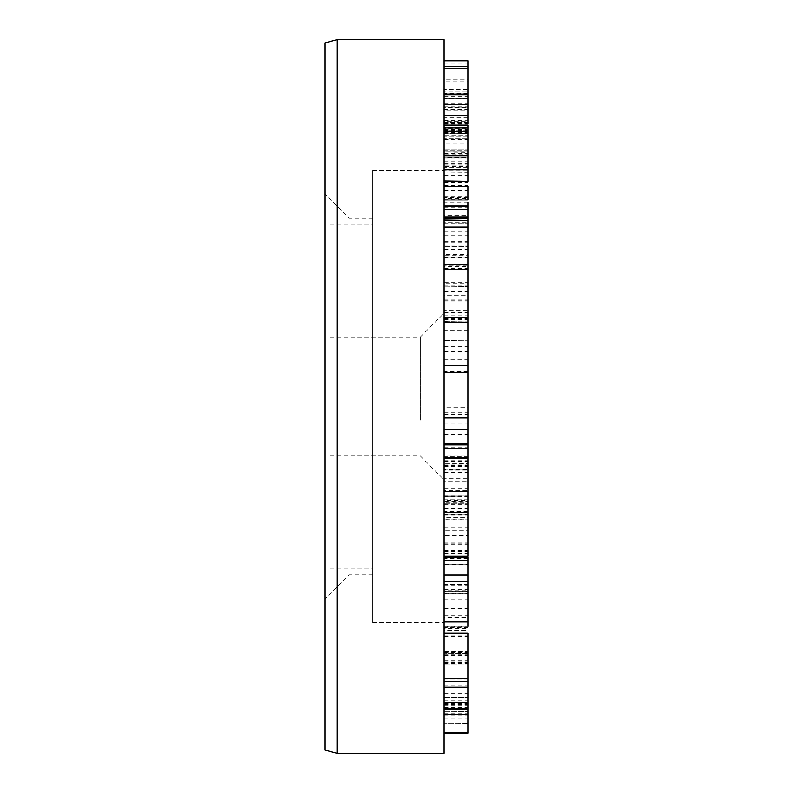 <?xml version="1.0" encoding="UTF-8"?>
<svg xmlns="http://www.w3.org/2000/svg" width="793" height="793" viewBox="0 0 793 793"><rect width="100%" height="100%" fill="white"/><g stroke="black" fill="none" stroke-linecap="round" stroke-linejoin="round"><path stroke-width="0.59" stroke-dasharray="3.96 2.97" d="M444.08 535.731L444.08 501.89L467.87 501.89L467.87 501.235L444.08 501.235L444.08 535.731L467.87 535.731L467.87 501.89L467.87 535.731M444.08 559.868L444.08 560.631L467.87 560.631L467.87 559.868L444.08 559.868M444.08 553.355L467.87 553.355M444.08 550.719L467.87 550.719M444.08 543.165L467.87 543.165M444.08 542.947L467.87 542.947M444.08 512.655L467.87 512.655M444.08 632.12L444.08 711.539L444.08 628.383L467.87 628.383L467.87 711.539L467.87 628.859L444.08 628.859L444.08 632.12L467.87 632.12M444.08 703.411L467.87 703.411M444.08 711.42L467.87 711.539L444.08 711.42M444.08 704.224L467.87 704.224M444.08 697.543L467.87 697.275L444.08 697.543M444.08 700.229L467.87 700.229M444.08 700.14L467.87 700.14M444.08 636.323L467.87 636.323M444.08 661.114L444.08 723.147L444.08 653.789L444.08 661.114L467.87 661.114L467.87 653.789L467.87 723.147L467.87 661.114M467.87 653.69L444.08 653.789L467.87 653.69M444.08 663.691L467.87 663.691M444.08 715.811L467.87 715.811M467.87 723.246L444.08 723.147L467.87 723.246M444.08 713.244L467.87 713.244M444.08 643.916L444.08 733.019L444.08 643.916L467.87 643.916L444.08 643.916M467.87 733.019L467.87 709.17M444.08 481.083L444.08 499.729L444.08 481.083L467.87 481.083L467.87 500.284L444.08 500.284L444.08 499.729L467.87 499.729L467.87 469.585L444.08 469.585L444.08 470.15L467.87 470.15L467.87 481.083M444.08 488.865L467.87 488.865M444.08 478.288L444.08 456.788L467.87 456.788L467.87 456.084L444.08 456.084L444.08 478.288L467.87 478.288L467.87 456.788L467.87 491.412L444.08 491.412L444.08 490.718L467.87 490.718L467.87 478.288M444.08 469.258L467.87 469.258M444.08 514.657L467.87 514.657L467.87 519.792L444.08 519.792L444.08 519.108L467.87 519.108L467.87 503.297L444.08 503.297L444.08 580.119L444.08 444.883L444.08 502.346L467.87 502.346L467.87 444.883M444.08 466.462L467.87 466.462M467.87 495.238L467.87 503.307L467.87 496.715L444.08 496.715L467.87 497.122L467.87 512.427L467.87 495.238L444.08 495.238M444.08 495.308L467.87 495.308M444.08 512.427L444.08 511.426L467.87 511.426M444.08 458.314L444.08 457.492M444.08 464.123L467.87 464.123L467.87 458.314M444.08 464.054L467.87 464.123M467.87 457.492L467.87 464.054M444.08 444.883L444.08 443.832M444.08 127.812L444.08 181.468L444.08 128.466L467.87 128.466L467.87 127.812L467.87 128.466M467.87 181.111L444.08 181.111M444.08 128.337L467.87 128.337M467.87 107.134L467.87 125.056L467.87 106.896L444.08 106.896L467.87 107.134M467.87 123.976L444.08 123.976L444.08 125.056M444.08 94.952L444.08 94.01M444.08 153.594L467.87 153.594L467.87 94.952M444.08 138.23L444.08 136.882L467.87 136.882L467.87 138.22L444.08 138.23L467.87 138.22M444.08 157.797L467.87 157.797L467.87 172.874L444.08 172.874L467.87 172.626L467.87 153.594M444.08 155.309L467.87 155.309L467.87 150.799L444.08 150.799L444.08 151.79L467.87 151.79L467.87 157.797M467.87 181.468L467.87 155.309M444.08 135.345L444.08 165.033L444.08 130.835L467.87 130.835L467.87 167.819L444.08 167.819L444.08 165.033L467.87 165.033L467.87 151.859L444.08 151.859L467.87 152.266L467.87 155.795L467.87 126.9L467.87 127.861L444.08 127.861L444.08 126.9L467.87 126.9L467.87 125.284L444.08 125.284L444.08 135.345L467.87 135.345M444.08 130.835L444.08 115.56L467.87 115.56L444.08 115.322L467.87 115.322L467.87 130.835M444.08 115.322L444.08 93.445L467.87 93.445L467.87 115.322M444.08 93.445L444.08 81.729L467.87 81.729L467.87 79.141L444.08 79.141L444.08 104.626L467.87 104.626L467.87 81.729L467.87 93.445M444.08 104.626L444.08 107.342L467.87 107.342L467.87 104.626M444.08 107.342L444.08 91.116L467.87 91.116L467.87 110.217L444.08 110.217L444.08 109.692L467.87 109.692L467.87 107.342M444.08 98.342L444.08 89.668L467.87 89.668L467.87 98.342L444.08 98.342L444.08 117.721L467.87 117.721L467.87 98.342M444.08 117.721L444.08 127.267L467.87 127.267L467.87 117.721M444.08 155.795L467.87 155.795L467.87 157.43L444.08 157.43L444.08 155.795M444.08 153.654L467.87 153.654M444.08 310.202L444.08 286.957L444.08 322.513L444.08 300.825L444.08 321.641L444.08 310.202L467.87 310.202L467.87 321.641L467.87 300.825L467.87 322.513L467.87 286.957L467.87 310.202M444.08 286.957L467.87 286.62L444.08 286.957M444.08 359.764L444.08 322.513L467.87 322.513L444.08 322.741L444.08 317.666L444.08 359.764L467.87 359.764L467.87 329.878L467.87 331.077L444.08 331.077L467.87 330.978L467.87 317.666L444.08 317.626L467.87 317.666M444.08 318.697L467.87 318.697M444.08 315.108L467.87 315.108M444.08 301.072L467.87 301.072M444.08 300.825L467.87 300.825M444.08 321.641L467.87 321.938L444.08 321.641M444.08 227.224L444.08 161.296L444.08 242.777L444.08 201.343L444.08 227.224L467.87 227.224L467.87 201.343M444.08 241.726L467.87 241.726L467.87 166.421L444.08 166.421L444.08 170.158L467.87 170.158L467.87 198.26L467.87 161.296L467.87 186.167M467.87 205.853L467.87 241.726M444.08 201.343L444.08 202.225L467.87 202.225M444.08 227.056L467.87 227.224M467.87 199.985L467.87 227.056M444.08 182.668L467.87 182.668M444.08 161.296L467.87 161.296L467.87 154.992L444.08 154.992L444.08 161.296M444.08 164.855L467.87 164.855M444.08 196.753L467.87 196.753M444.08 198.26L444.08 197.318L467.87 197.318L467.87 198.26L444.08 198.26M444.08 190.34L467.87 190.34M444.08 171.952L467.87 171.952M444.08 235.253L467.87 235.253M444.08 242.777L467.87 242.777L467.87 243.917L444.08 243.917L444.08 242.777M444.08 143.117L444.08 60.774L444.08 143.117L467.87 143.117L467.87 60.774M444.08 144.019L467.87 144.019L467.87 149.183L467.87 143.117M444.08 149.183L467.87 149.183L444.08 149.203M444.08 129.378L467.87 129.378L467.87 133.799L444.08 133.799L467.87 133.363L467.87 144.019M444.08 134.047L444.08 133.363L467.87 133.363L467.87 134.047L444.08 134.047M444.08 123.995L467.87 123.995L467.87 129.378M444.08 104.735L467.87 104.735L467.87 123.995M444.08 103.833L467.87 103.833L467.87 98.679L467.87 104.735M444.08 98.679L467.87 98.649L444.08 98.679M444.08 120.595L467.87 120.595L467.87 122.528L467.87 103.833M444.08 121.844L444.08 122.528L467.87 122.528L467.87 121.844L444.08 121.844M444.08 120.348L467.87 120.595M467.87 94.01L467.87 120.348M444.08 64.035L467.87 64.035M444.08 117.949L467.87 117.949M444.08 124.144L467.87 124.144M444.08 129.814L467.87 129.814M444.08 230.951L444.08 254.702L444.08 225.896L467.87 225.896L467.87 254.702L467.87 222.754L444.08 222.754L444.08 230.951L467.87 230.951M444.08 249.626L467.87 249.626M467.87 257.824L467.87 254.702L444.08 254.702L444.08 257.824L467.87 257.824M444.08 255.267L444.08 206.884L467.87 206.884L467.87 215.716L444.08 215.716L444.08 255.267L467.87 255.267L467.87 215.716M444.08 269.471L444.08 264.505M467.87 264.505L467.87 255.267M444.08 206.884L444.08 215.716M444.08 346.7L467.87 346.7L467.87 340.247L467.87 359.764M444.08 351.765L467.87 351.765L467.87 346.7M444.08 372.561L444.08 371.62L467.87 371.62L467.87 351.765M467.87 372.561L467.87 371.62M444.08 329.878L444.08 330.572L467.87 330.572L467.87 329.878L444.08 329.878L467.87 329.868M444.08 359.814L467.87 359.814M444.08 340.465L467.87 340.247L444.08 340.465M444.08 593.432L444.08 617.311L444.08 593.432L467.87 593.432L467.87 621.752L444.08 621.752L444.08 617.311L467.87 617.311L467.87 586.889L444.08 586.889L444.08 591.231L467.87 591.231L467.87 593.432M444.08 615.289L467.87 615.289M444.08 564.477L444.08 626.391L444.08 557.459L444.08 564.477L467.87 564.477L467.87 557.459M444.08 633.29L444.08 626.391L467.87 626.391L467.87 564.477M444.08 630.504L444.08 708.536L444.08 630.504L467.87 630.504L467.87 633.29L467.87 626.391M444.08 581.765L444.08 575.094M444.08 585.125L467.87 585.125L467.87 581.765M467.87 575.094L467.87 593.878L444.08 593.878L467.87 593.858L467.87 585.125M444.08 557.459L444.08 558.401L467.87 558.401M444.08 635.124L467.87 635.124L467.87 626.966L444.08 626.966L444.08 627.56L467.87 627.56L467.87 630.504M444.08 705.364L467.87 705.364L467.87 635.124M444.08 709.17L444.08 708.536M467.87 708.536L467.87 705.364M444.08 678.659L444.08 679.175L467.87 679.175L467.87 678.659L467.87 693.379L467.87 679.175M444.08 681.425L467.87 681.425M444.08 693.28L467.87 693.28M444.08 693.379L467.87 693.379M444.08 651.509L444.08 590.795L444.08 591.608L467.87 591.608L467.87 590.795L467.87 664.772L467.87 590.795L444.08 590.795L444.08 651.509L467.87 651.509M444.08 664.772L467.87 664.821L444.08 664.772M444.08 663.037L467.87 663.037M444.08 655.603L467.87 655.603M444.08 654.275L467.87 654.275M444.08 652.788L467.87 652.788M444.08 652.629L467.87 652.629M444.08 599.022L467.87 599.022M444.08 448.273L467.87 448.273L444.08 448.273L444.08 417.812L444.08 472.331L444.08 407.721L444.08 448.233L467.87 448.233L467.87 407.652L444.08 407.721M444.08 457.174L467.87 457.174L467.87 463.786L444.08 463.786L467.87 463.707L467.87 417.505L444.08 417.505L467.87 417.812L467.87 448.273M467.87 407.721L467.87 372.651M467.87 443.832L467.87 457.174M444.08 424.057L467.87 424.057M444.08 472.331L467.87 472.35M444.08 460.713L467.87 460.713M444.08 447.133L467.87 447.133M444.08 429.945L467.87 429.727L444.08 429.945M444.08 461.229L467.87 461.229M444.08 753.35L444.08 39.65M444.08 396.5L444.08 622.505L444.08 396.5M348.92 396.5L348.92 218.075L348.92 396.5M325.13 396.5L325.13 194.285L325.13 396.5M372.71 396.5L372.71 170.495L372.71 396.5M325.13 750.158L325.13 42.842M337.025 39.65L337.025 753.35M444.08 295.69L444.08 429.31L444.08 295.69L467.87 295.69M444.08 307.05L467.87 307.05M444.08 312.591L467.87 312.591M444.08 321.076L467.87 321.076M444.08 530.269L444.08 564.19L444.08 530.269L467.87 530.269L467.87 566.866L444.08 566.866L444.08 564.19L467.87 564.19L467.87 514.984L444.08 514.984L444.08 517.67L467.87 517.67L467.87 530.269M444.08 551.393L467.87 551.393M444.08 501.315L467.87 501.315M467.87 519.792L467.87 519.108L467.87 519.792M444.08 515.192L467.87 515.192L467.87 514.657M467.87 556.25L467.87 584.382L444.08 584.382L444.08 580.119L467.87 580.119L467.87 515.192M444.08 236.958L467.87 236.958L467.87 266.706L444.08 266.706L444.08 265.962L467.87 265.962L467.87 246.782L444.08 246.782L444.08 266.706L444.08 206.477L444.08 321.889L444.08 246.782L467.87 246.782L467.87 269.471M444.08 222.962L467.87 223.21L444.08 222.962M444.08 231.08L467.87 231.08L467.87 206.477L467.87 236.958M444.08 223.21L467.87 223.21M444.08 206.477L444.08 205.853M444.08 265.031L467.87 265.031L467.87 283.151L467.87 282.268L444.08 282.268L444.08 283.151L467.87 283.151L467.87 231.08M444.08 265.189L467.87 265.031M467.87 317.329L467.87 322.573L444.08 322.573L444.08 321.889L467.87 321.889L467.87 265.189M444.08 257.556L467.87 257.556M444.08 306.871L444.08 622.505L444.08 306.871M444.08 429.519L444.08 313.235L444.08 429.519M420.29 420.082L420.29 337.025L420.29 420.082M329.888 420.082L329.888 337.025L329.888 420.082M329.888 328.104L329.888 568.977L329.888 328.104M372.71 328.104L372.71 568.977L372.71 328.104M372.71 306.871L372.71 622.505L372.71 306.871M444.08 504.695L467.87 504.695M444.08 544.256L467.87 544.256M444.08 550.322L467.87 550.322M444.08 707.515L467.87 707.515M444.08 689.93L467.87 689.93M444.08 687.085L467.87 687.085M444.08 662.551L467.87 662.551M444.08 691.02L467.87 691.02M444.08 719.023L467.87 719.023M444.08 685.995L467.87 685.995M444.08 657.903L467.87 657.903M444.08 96.399L467.87 96.399M444.08 130.647L467.87 130.647M444.08 139.419L467.87 139.419M444.08 163.705L467.87 163.705M444.08 153.128L467.87 153.128M444.08 104.24L467.87 104.24M444.08 118.028L467.87 118.028M444.08 158.878L467.87 158.878M444.08 160.92L467.87 160.92M444.08 291.239L467.87 291.239M444.08 299.972L467.87 299.972M444.08 318.033L467.87 318.033M444.08 209.025L467.87 209.025M444.08 185.304L467.87 185.304M444.08 132.332L467.87 132.332M444.08 133.145L467.87 133.145M444.08 123.559L467.87 123.559M444.08 122.746L467.87 122.746M444.08 209.739L467.87 209.739M444.08 319.698L467.87 319.698M444.08 608.469L467.87 608.469M444.08 660.321L467.87 660.321M444.08 663.087L467.87 663.087M444.08 412.766L467.87 412.766M444.08 414.283L467.87 414.283M444.08 465.63L467.87 465.63M444.08 434.296L467.87 434.296M444.08 508.6L467.87 508.6M444.08 527.028L467.87 527.028M444.08 557.766L467.87 557.766M444.08 218.531L467.87 218.531M444.08 207.34L467.87 207.34M444.08 310.955L467.87 310.955M444.08 561.048L467.87 561.048M444.08 712.124L467.87 712.124M444.08 697.176L467.87 697.176M444.08 503.307L467.87 503.307M444.08 106.728L467.87 106.728M444.08 139.221L467.87 139.221M444.08 175.412L467.87 175.412M444.08 199.588L467.87 199.588M444.08 133.353L467.87 133.353M444.08 122.538L467.87 122.538M444.08 340.197L467.87 340.197M444.08 589.348L467.87 589.348M372.71 218.075L348.92 218.075L325.13 194.285M372.71 574.925L348.92 574.925L325.13 598.715M372.71 622.505L444.08 622.505L372.71 622.505M372.71 170.495L444.08 170.495L372.71 170.495M444.08 519.901L467.87 519.901M444.08 245.79L467.87 245.79M444.08 268.599L467.87 268.599M444.08 286.015L467.87 286.015M329.888 455.975L420.29 455.975L444.08 479.765M329.888 337.025L420.29 337.025L444.08 313.235M329.888 568.977L372.71 568.977M329.888 224.022L372.71 224.022"/><path stroke-width="1.19" d="M444.08 681.663L467.87 681.663L467.87 733.198L444.08 733.198M444.08 491.65L467.87 491.65L467.87 511.426M444.08 458.314L467.87 458.314L467.87 491.65M444.08 444.883L467.87 444.883L467.87 458.314M444.08 429.31L467.87 429.31L467.87 444.883M444.08 181.111L467.87 181.468M444.08 155.864L467.87 155.864L467.87 181.111M444.08 131.608L467.87 131.608L467.87 155.864M467.87 128.466L467.87 131.608M444.08 125.056L467.87 125.056L467.87 127.812L444.08 127.812M444.08 68.763L467.87 68.763L467.87 123.976M467.87 202.225L467.87 207.34M444.08 186.167L467.87 186.167L467.87 199.985L444.08 199.985M444.08 66.305L467.87 66.305L467.87 68.763M467.87 60.754L444.08 60.754L467.87 60.754L467.87 66.305M444.08 264.505L467.87 264.505L467.87 371.62M444.08 220.176L467.87 220.176L467.87 264.505M444.08 219.82L467.87 220.176M444.08 217.976L467.87 217.976L467.87 219.82M444.08 216.985L467.87 216.985L467.87 217.976M444.08 206.864L467.87 206.864L467.87 216.985M444.08 365.385L467.87 365.385M444.08 581.765L467.87 581.765L467.87 626.391M444.08 560.344L467.87 560.344L467.87 581.765M444.08 557.459L467.87 557.459L467.87 560.344M467.87 558.401L467.87 557.459M467.87 679.175L467.87 681.663M444.08 633.29L467.87 633.29L467.87 678.659L444.08 678.659M444.08 39.65L444.08 753.35L337.025 753.35L337.025 39.65L444.08 39.65M337.025 39.65L325.13 42.842L325.13 750.158L337.025 753.35M444.08 417.961L467.87 417.961L467.87 429.31M444.08 372.651L467.87 372.651L467.87 417.961M444.08 512.427L467.87 512.427L467.87 556.25L444.08 556.25M444.08 206.477L467.87 206.477M444.08 733.019L467.87 733.019M444.08 714.384L467.87 714.384M444.08 169.801L467.87 169.801M444.08 115.382L467.87 115.382M444.08 94.952L467.87 94.952M444.08 227.175L467.87 227.175M444.08 209.59L467.87 209.59M444.08 372.561L467.87 372.561M444.08 322.513L467.87 322.513M444.08 621.9L467.87 621.9M444.08 708.536L467.87 708.536M444.08 702.648L467.87 702.648M444.08 687.224L467.87 687.224M444.08 317.329L467.87 317.329M444.08 457.492L467.87 457.492M444.08 443.832L467.87 443.832M444.08 94.01L467.87 94.01M444.08 269.471L467.87 269.471M444.08 317.587L467.87 317.587M444.08 575.094L467.87 575.094M444.08 709.17L467.87 709.17M444.08 205.853L467.87 205.853"/></g></svg>
